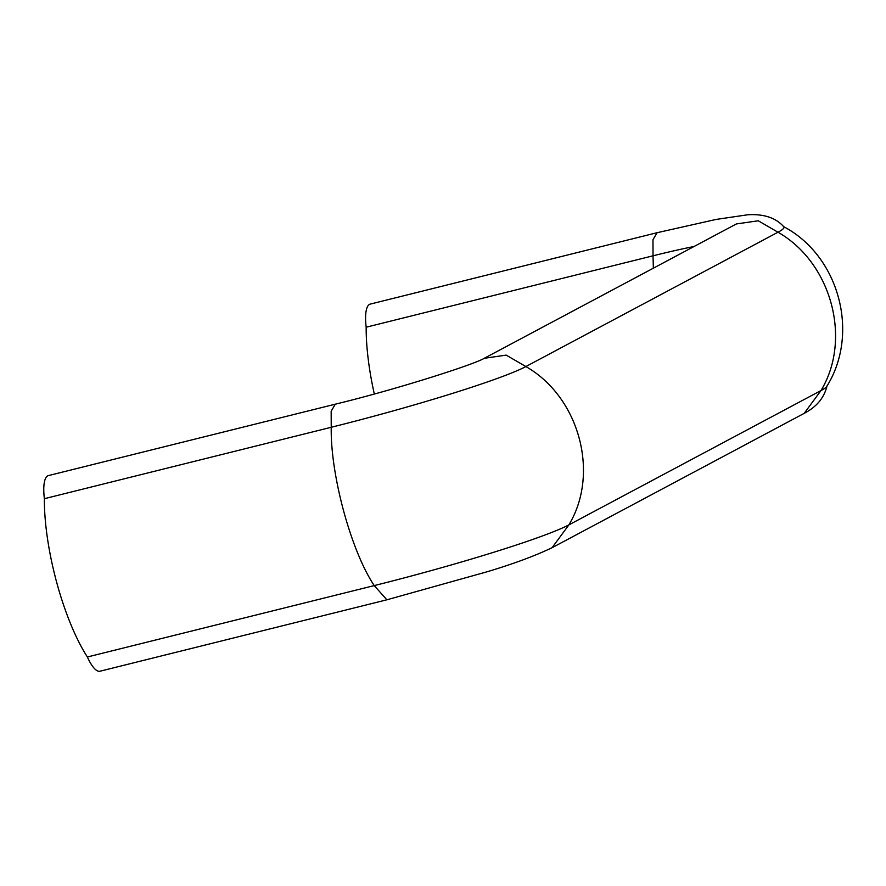 <?xml version="1.0" encoding="UTF-8"?>
<svg xmlns="http://www.w3.org/2000/svg" width="886" height="886" viewBox="0 0 886 886"><rect width="100%" height="100%" fill="white"/><g stroke="black" fill="none" stroke-linecap="round" stroke-linejoin="round"><path stroke-width="1.33" d="M387.082 599.744L487.2 571.747C513.825 563.74 535.465 555.71 552.1 547.67L568.901 524.877L820.99 390.549C852.11 339.05 831.367 262.688 777.963 232.21L758.272 220.78L736.377 223.948L484.288 358.276L506.194 355.12L525.885 366.549L777.974 232.221M87.371 656.991A115.479 33.679 -104 0 1 44.366 498.696L331.231 427.285C330.323 474.697 351.066 551.014 374.235 585.591L386.85 599.811L99.985 671.223A35.462 10.344 -104 0 1 87.371 656.991L374.235 585.591A163.19 11.385 164.8 0 0 568.901 524.855C599.999 473.357 579.256 397.039 525.896 366.56A163.19 11.385 164.8 0 1 331.231 427.274L331.165 411.226L335.273 404.193C397.094 389.242 474.785 364.268 484.288 358.287M44.366 498.696A35.462 10.344 -104 0 1 48.409 475.594L335.273 404.193M827.003 385.886C824.246 397.736 816.637 406.895 804.178 413.363L820.99 390.56A163.19 11.385 -15.2 0 0 826.815 386.351C860.04 333.136 838.964 255.578 783.379 226.495M778.008 232.232A163.19 11.385 -15.2 0 0 783.778 226.794C775.903 217.812 763.887 213.803 747.74 214.777L716.132 219.429L657.29 232.664M694.015 246.507A100.262 6.999 -15.2 0 0 653.037 255.81M366.173 327.211L653.037 255.799L652.971 239.741L657.08 232.708L370.215 304.108A35.462 10.344 -104 0 0 366.173 327.211A115.479 33.679 -104 0 0 374.313 393.982M653.336 268.181L653.037 255.799M804.189 413.363L552.1 547.703"/></g></svg>

